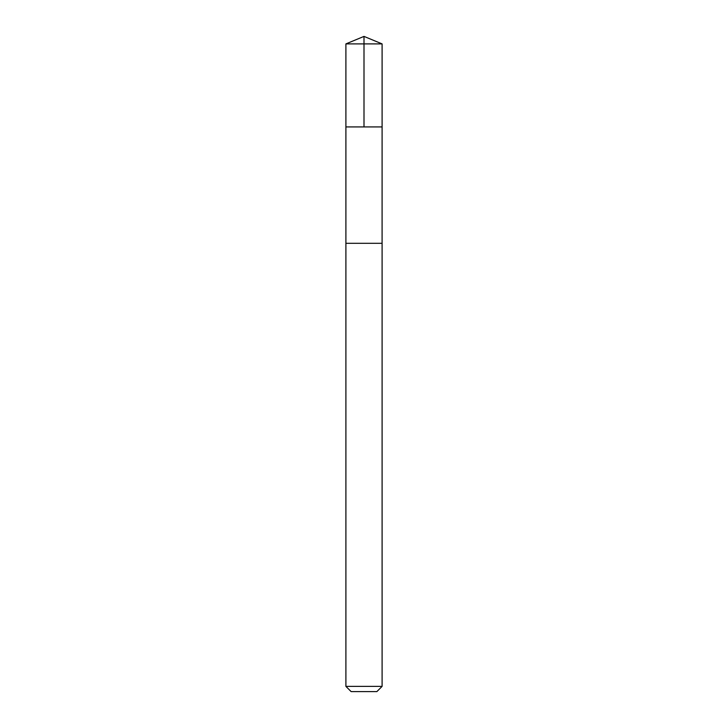<?xml version="1.0" encoding="UTF-8"?>
<svg xmlns="http://www.w3.org/2000/svg" width="728" height="728" viewBox="0 0 728 728"><rect width="100%" height="100%" fill="white"/><g stroke="black" fill="none" stroke-linecap="round" stroke-linejoin="round"><path stroke-width="1.09" d="M345.9 126.918L382.1 126.918L382.1 43.898L345.9 43.898L345.9 126.918L382.1 126.918L382.091 243.307L345.9 243.307L345.9 126.918M382.1 243.307L345.9 243.307L345.9 686.377L382.1 686.377L382.1 243.307M382.1 686.377L376.876 691.6L351.124 691.6L345.9 686.377M364 126.918L364 36.4L345.9 43.898M364 36.4L382.1 43.898"/></g></svg>
